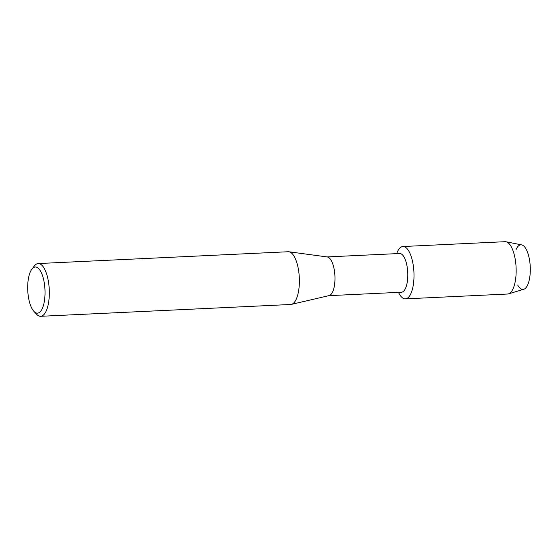 <?xml version="1.0" encoding="UTF-8"?>
<svg xmlns="http://www.w3.org/2000/svg" width="558" height="558" viewBox="0 0 558 558"><rect width="100%" height="100%" fill="white"/><g stroke="black" fill="none" stroke-linecap="round" stroke-linejoin="round"><path stroke-width="0.84" d="M516.031 249.67A22.32 8.321 87.3 0 1 524.276 246.524A22.32 8.321 87.3 0 1 530.1 264.562A22.32 8.321 87.3 0 1 526.891 286.421A22.32 8.321 87.3 0 1 517.705 285.061M327.03 256.924L399.612 253.499A19.39 7.233 87.3 0 1 407.626 270.637A19.39 7.233 87.3 0 1 401.439 292.232L328.864 295.663M396.689 253.632A26.198 9.772 87.3 0 1 406.524 248.108A26.198 9.772 87.3 0 1 413.757 269.681A26.198 9.772 87.3 0 1 409.656 295.866A26.198 9.772 87.3 0 1 398.517 292.371A26.198 9.772 87.3 0 0 405.401 298.858A26.198 9.772 87.3 0 0 413.757 269.681A26.198 9.772 87.3 0 0 402.932 246.524A26.198 9.772 87.3 0 0 396.689 253.632M31.904 269.109L34.324 265.971A26.4 9.849 87.3 0 1 38.174 263.557L288.221 251.742A26.4 9.849 87.3 0 1 288.898 251.77L327.281 256.959A19.39 7.233 87.3 0 1 334.8 274.076A19.39 7.233 87.3 0 1 329.108 295.607L291.381 304.389A26.4 9.849 87.3 0 1 290.711 304.487L40.664 316.302A26.4 9.849 87.3 0 1 36.605 314.266L33.898 311.364A23.101 8.614 87.3 0 1 27.9 292.727A23.101 8.614 87.3 0 1 31.904 269.109A23.101 8.614 87.3 0 1 44.821 287.419A23.101 8.614 87.3 0 1 33.898 311.364M288.898 251.77A26.4 9.849 87.3 0 1 299.137 275.08A26.4 9.849 87.3 0 1 291.381 304.389M38.174 263.557A26.4 9.849 87.3 0 1 49.083 286.896A26.4 9.849 87.3 0 1 40.664 316.302M402.932 246.524L505.095 241.698A26.198 9.772 87.3 0 1 506.001 241.767L521.646 244.892A22.32 8.321 87.3 0 1 530.1 264.562A22.32 8.321 87.3 0 1 523.746 289.288L508.464 293.878A26.198 9.772 87.3 0 1 507.564 294.031L405.401 298.858M506.001 241.767A26.198 9.772 87.3 0 1 515.92 264.855A26.198 9.772 87.3 0 1 508.464 293.878"/></g></svg>
